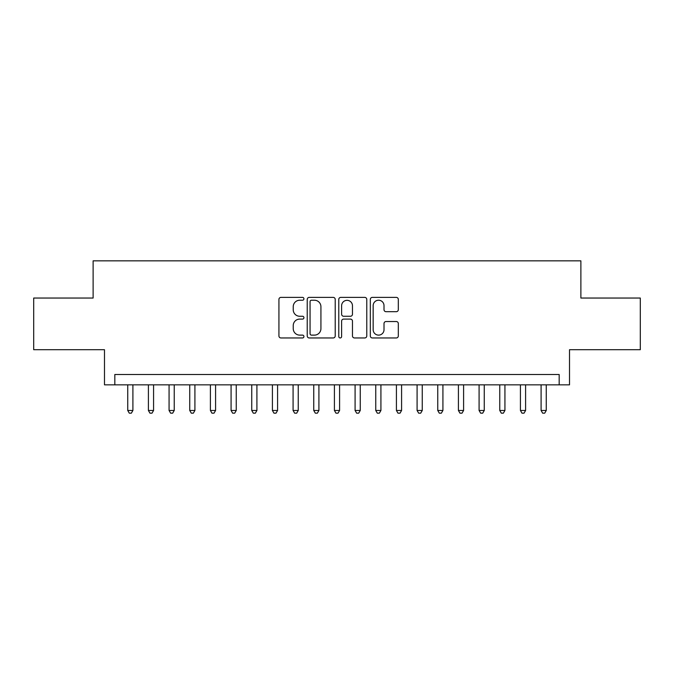 <?xml version="1.0" encoding="UTF-8"?>
<svg xmlns="http://www.w3.org/2000/svg" width="674" height="674" viewBox="0 0 674 674"><rect width="100%" height="100%" fill="white"/><g stroke="black" fill="none" stroke-linecap="round" stroke-linejoin="round"><path stroke-width="1.01" d="M303.932 298.809A1.424 1.424 0 0 0 302.516 297.386L280.957 297.386A2.03 2.03 0 0 0 278.926 299.416L278.926 335.93A2.03 2.03 0 0 0 280.957 337.96L302.516 337.96A1.424 1.424 0 0 0 303.932 336.545A1.424 1.424 0 0 0 302.516 335.121L299.719 335.121A6.496 6.496 0 0 1 293.232 328.634L293.232 325.584A6.496 6.496 0 0 1 299.719 319.097L302.516 319.097A1.424 1.424 0 0 0 303.932 317.673A1.424 1.424 0 0 0 302.516 316.258L299.719 316.258A6.496 6.496 0 0 1 293.232 309.762L293.232 306.721A6.496 6.496 0 0 1 299.719 300.225L302.516 300.225A1.424 1.424 0 0 0 303.932 298.809M396.287 311.691A2.03 2.03 0 0 0 398.317 309.661L398.317 299.416A2.03 2.03 0 0 0 396.287 297.386L372.351 297.386A2.03 2.03 0 0 0 370.321 299.416L370.321 335.93A2.03 2.03 0 0 0 372.351 337.96L396.287 337.96A2.03 2.03 0 0 0 398.317 335.93L398.317 323.562A2.03 2.03 0 0 0 396.287 321.532L386.042 321.532A2.03 2.03 0 0 0 384.012 323.562L384.012 329.696A5.426 5.426 0 0 1 378.586 335.121A5.426 5.426 0 0 1 373.16 329.696L373.16 305.659A5.426 5.426 0 0 1 378.586 300.225A5.426 5.426 0 0 1 384.012 305.659L384.012 309.661A2.03 2.03 0 0 0 386.042 311.691L396.287 311.691M559.176 384.846L569.513 384.846L569.513 349.713L640.3 349.713L640.3 298.043L580.878 298.043L580.878 260.838L93.122 260.838L93.122 298.043L33.7 298.043L33.7 349.713L104.487 349.713L104.487 384.846L559.176 384.846L559.176 374.508L114.824 374.508L114.824 384.846M335.222 299.416A2.03 2.03 0 0 0 333.2 297.386L309.256 297.386A2.03 2.03 0 0 0 307.226 299.416L307.226 335.93A2.03 2.03 0 0 0 309.256 337.96L333.2 337.96A2.03 2.03 0 0 0 335.222 335.93L335.222 299.416M340.8 297.386L364.744 297.386A2.03 2.03 0 0 1 366.774 299.416L366.774 335.93A2.03 2.03 0 0 1 364.744 337.96L354.499 337.96A2.03 2.03 0 0 1 352.468 335.93L352.468 321.127A2.03 2.03 0 0 0 350.438 319.097L343.647 319.097A2.03 2.03 0 0 0 341.617 321.127L341.617 336.545A1.424 1.424 0 0 1 340.193 337.96A1.424 1.424 0 0 1 338.778 336.545L338.778 299.416A2.03 2.03 0 0 1 340.8 297.386M311.489 300.225A1.424 1.424 0 0 0 310.065 301.649L310.065 333.706A1.424 1.424 0 0 0 311.489 335.121L314.429 335.121A6.496 6.496 0 0 0 320.925 328.634L320.925 306.721A6.496 6.496 0 0 0 314.429 300.225L311.489 300.225M352.468 305.76A5.426 5.426 0 0 0 347.043 300.334A5.426 5.426 0 0 0 341.617 305.76L341.617 314.227A2.03 2.03 0 0 0 343.647 316.258L350.438 316.258A2.03 2.03 0 0 0 352.468 314.227L352.468 305.76M127.74 384.846L127.74 410.474L132.904 410.474L132.904 384.846M132.904 410.474L131.354 413.162L129.29 413.162L127.74 410.474M148.406 384.846L148.406 410.474L153.571 410.474L153.571 384.846M153.571 410.474L152.021 413.162L149.957 413.162L148.406 410.474M169.073 384.846L169.073 410.474L174.237 410.474L174.237 384.846M174.237 410.474L172.687 413.162L170.623 413.162L169.073 410.474M189.739 384.846L189.739 410.474L194.912 410.474L194.912 384.846M194.912 410.474L193.362 413.162L191.29 413.162L189.739 410.474M210.406 384.846L210.406 410.474L215.579 410.474L215.579 384.846M215.579 410.474L214.029 413.162L211.956 413.162L210.406 410.474M231.081 384.846L231.081 410.474L236.245 410.474L236.245 384.846M236.245 410.474L234.695 413.162L232.631 413.162L231.081 410.474M251.747 384.846L251.747 410.474L256.912 410.474L256.912 384.846M256.912 410.474L255.362 413.162L253.298 413.162L251.747 410.474M272.414 384.846L272.414 410.474L277.578 410.474L277.578 384.846M277.578 410.474L276.028 413.162L273.964 413.162L272.414 410.474M293.08 384.846L293.08 410.474L298.245 410.474L298.245 384.846M298.245 410.474L296.695 413.162L294.631 413.162L293.08 410.474M313.747 384.846L313.747 410.474L318.912 410.474L318.912 384.846M318.912 410.474L317.37 413.162L315.297 413.162L313.747 410.474M334.414 384.846L334.414 410.474L339.586 410.474L339.586 384.846M339.586 410.474L338.036 413.162L335.964 413.162L334.414 410.474M355.088 384.846L355.088 410.474L360.253 410.474L360.253 384.846M360.253 410.474L358.703 413.162L356.63 413.162L355.088 410.474M375.755 384.846L375.755 410.474L380.92 410.474L380.92 384.846M380.92 410.474L379.369 413.162L377.305 413.162L375.755 410.474M396.422 384.846L396.422 410.474L401.586 410.474L401.586 384.846M401.586 410.474L400.036 413.162L397.972 413.162L396.422 410.474M417.088 384.846L417.088 410.474L422.253 410.474L422.253 384.846M422.253 410.474L420.702 413.162L418.638 413.162L417.088 410.474M437.755 384.846L437.755 410.474L442.919 410.474L442.919 384.846M442.919 410.474L441.369 413.162L439.305 413.162L437.755 410.474M458.421 384.846L458.421 410.474L463.594 410.474L463.594 384.846M463.594 410.474L462.044 413.162L459.971 413.162L458.421 410.474M479.088 384.846L479.088 410.474L484.261 410.474L484.261 384.846M484.261 410.474L482.71 413.162L480.638 413.162L479.088 410.474M499.763 384.846L499.763 410.474L504.927 410.474L504.927 384.846M504.927 410.474L503.377 413.162L501.313 413.162L499.763 410.474M520.429 384.846L520.429 410.474L525.594 410.474L525.594 384.846M525.594 410.474L524.043 413.162L521.979 413.162L520.429 410.474M541.096 384.846L541.096 410.474L546.26 410.474L546.26 384.846M546.26 410.474L544.71 413.162L542.646 413.162L541.096 410.474"/></g></svg>
